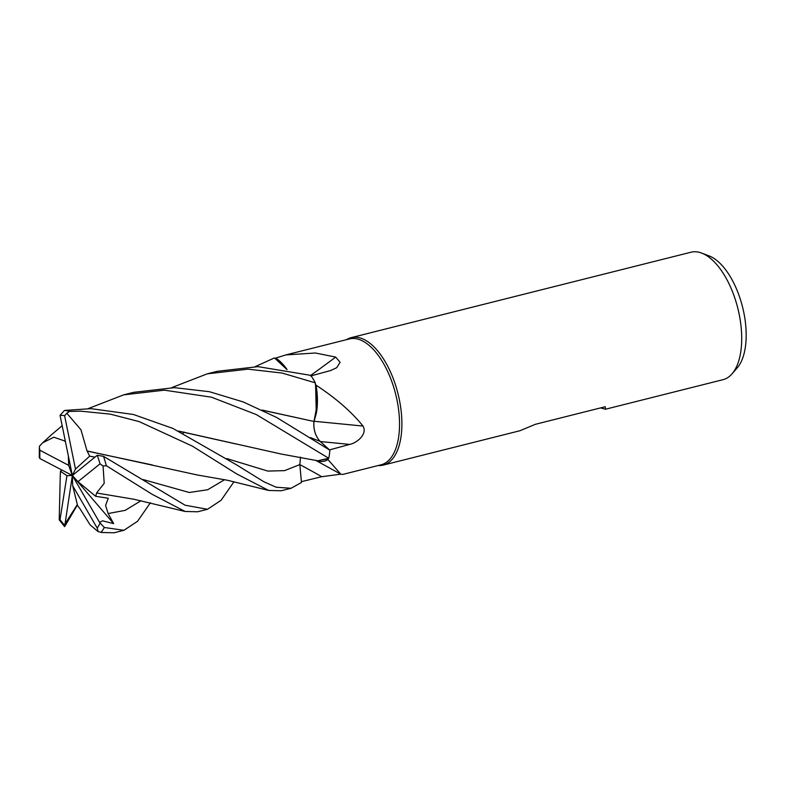 <?xml version="1.0" encoding="UTF-8"?>
<svg xmlns="http://www.w3.org/2000/svg" width="785" height="785" viewBox="0 0 785 785"><rect width="100%" height="100%" fill="white"/><g stroke="black" fill="none" stroke-linecap="round" stroke-linejoin="round"><path stroke-width="1.18" d="M299.831 464.592L300.508 457.135L299.821 464.602L301.46 482.441L299.791 464.239M88.116 408.642L123.726 394.835L164.418 390.174L211.508 397.19L256.342 414.588L328.768 458.283L317.699 460.775L328.159 458.754A64.89 31.361 -104.1 0 1 327.983 459.568L340.788 474.169L342.682 474.454L381.088 464.798A64.89 31.361 -104.1 0 0 398.25 407.14A64.89 31.361 -104.1 0 0 362.817 341.073A64.89 31.361 -104.1 0 0 349.443 338.934L285.848 354.918L315.413 352.995L335.666 357.087L340.111 362.287L336.706 367.694L330.573 370.559L310.664 375.976M310.34 437.559L320.143 441.386L329.867 450.197L320.123 441.376C315.354 436.097 313.293 429.434 313.931 421.388C313.293 429.415 315.354 436.077 320.123 441.376C315.305 435.969 313.254 429.209 314.02 421.103M262.435 410.192L314 421.476L317.228 404.118L315.59 384.297A64.89 31.361 -104.1 0 1 316.041 385.17C335.656 398.005 351.327 411.644 363.043 426.078C367.655 434.115 356.92 443.015 349.639 444.418L329.455 449.913M315.491 460.255L340.788 474.169L321.752 476.701L301.342 481.676M378.144 465.534A65.714 31.763 -104.1 0 0 383.198 465.112A65.714 31.763 -104.1 0 0 400.585 406.718A65.714 31.763 -104.1 0 0 364.711 339.817A65.714 31.763 -104.1 0 0 351.16 337.648A65.714 31.763 -104.1 0 0 346.499 339.67M383.198 465.112L519.778 430.779L535.517 424.263L605.264 406.728L605.451 409.24L723.024 379.675A65.714 31.763 -104.1 0 0 732.003 373.886A65.714 31.763 -104.1 0 0 738.44 310.889A65.714 31.763 -104.1 0 0 704.528 254.379A65.714 31.763 -104.1 0 0 701.623 253.074A65.714 31.763 -104.1 0 0 690.977 252.221L351.16 337.648M605.451 409.24L600.564 407.906M732.003 373.886L737.174 367.949A60.975 29.467 -104.1 0 0 743.15 309.496A60.975 29.467 -104.1 0 0 711.681 257.068A60.975 29.467 -104.1 0 0 708.992 255.861L701.623 253.074M314.118 421.28A1112.08 80.659 -174.6 0 1 363.043 426.078M262.131 410.055L314.039 421.486L316.267 413.489A50.23 24.276 -104.1 0 0 316.041 385.17M316.267 413.489L315.59 384.297M310.772 375.348A1112.08 940.822 146.8 0 0 335.666 357.087M287.055 369.549A50.23 24.276 -104.1 0 0 275.741 358.068L285.848 354.918M275.741 358.068A64.89 31.361 -104.1 0 0 275.28 358.343L286.898 369.519M255.233 366.624L274.495 357.911L286.878 369.519L275.28 358.343M315.904 460.353A50.23 24.276 -104.1 0 0 327.983 459.568M317.709 460.785L328.159 458.754M171.67 387.633L207.279 373.827L247.981 369.166L282.158 373.061L315.295 382.835L317.228 404.098L314.039 421.486M315.295 382.835A65.714 31.753 -104.1 0 0 310.811 375.367L258.02 366.644L217.317 371.305L207.279 373.827M328.768 458.283A65.714 31.753 -104.1 0 0 329.886 450.217L276.663 417.473L243.183 401.92L209.35 391.695L174.456 387.653L133.754 392.314L123.726 394.835M150.406 502.753L137.542 521.299L123.932 530.297L104.317 527.491L99.548 522.378L102.501 520.818L113.658 523.634M80.021 508.788L90.079 524.841L98.056 531.573L101.569 532.485L114.031 532.779L123.932 530.297M226.777 458.568L267.842 471.088L284.582 470.627L299.821 464.602L301.469 482.481L291.049 488.28L276.163 487.23L263.848 481.745L236.805 465.014L172.975 428.463L133.391 414.47L90.903 408.651L64.458 410.447L60.053 415.343L72.348 475.504L66.951 475.671L60.013 519.65L59.209 519.837L60.229 476.75M87.096 451.13L80.953 429.768L66.784 413.204L69.482 411.409L80.865 411.183L110.263 414.127L139.161 421.604L192.453 446.174L236.589 473.855L268.705 490.468L281.158 490.762L291.049 488.28M233.969 481.745L221.095 500.29L207.495 509.288L185.152 505.236L103.512 456.32L97.212 455.29L72.348 475.504L77.96 481.666L100.029 463.837L103.051 466.005L106.338 465.711L152.241 494.354L185.132 511.477L197.594 511.771L207.495 509.288M60.239 476.819L60.455 471.275L66.951 475.671M61.878 470.038L60.455 471.275M77.43 504.922L64.635 526.647L72.348 475.504L68.668 465.368L39.888 450.237L39.358 447.587L39.25 457.361L39.888 458.538L72.348 475.504L75.468 469.067L64.615 415.746L66.784 413.204M320.123 441.376L329.886 450.217M96.643 492.892L104.209 483.344L103.051 466.005M96.79 493.009L134.147 499.299L185.132 511.477M99.548 522.378L72.348 475.504L113.648 523.634L108.124 513.537L105.582 505.442L108.261 498.239L95.672 496.306L96.673 492.911M235.961 443.967L178.843 431.2M65.273 440.885L64.615 441.121L65.341 441.219M64.625 441.219L65.243 440.719M178.548 431.053L281.001 453.995L317.405 460.707M50.525 435.587L62.172 425.696M64.606 440.954L53.861 437.206L42.675 442.799L39.505 446.174L39.358 447.587M94.906 457.155L89.676 456.163L87.145 451.081L152.368 464.965M87.233 450.983L197.437 475.003L227.414 480.253L268.705 490.468M64.704 524.37L77.332 504.549M72.348 475.504L72.691 485.748L77.607 505.648L80.031 508.817M183.111 433.291L184.014 432.015M95.672 496.306L77.96 481.666M89.676 456.163L75.468 469.067M72.691 485.748L97.183 528.06L98.184 531.602M68.668 465.368L68.383 456.105M320.319 441.543A1109.048 80.443 -174.6 0 1 349.639 444.418M299.841 464.602A1109.048 797.972 -110.5 0 1 321.752 476.701M101.029 532.338A65.714 31.763 -104.1 0 0 104.317 527.491M69.482 411.409A65.714 31.763 -104.1 0 0 64.458 410.447M106.338 465.711A65.714 31.763 -104.1 0 0 103.512 456.32M108.124 513.537L125.207 510.348L141.084 500.673M143.223 479.576L189.283 492.489L207.691 489.742L224.647 479.664M64.615 415.746A61.603 29.771 -104.1 0 0 60.053 415.343M100.029 463.837A61.603 29.771 -104.1 0 0 97.212 455.29M60.013 519.65A61.603 29.771 -104.1 0 0 64.576 525.185M39.888 450.237A61.603 29.771 -104.1 0 0 39.888 458.538M97.183 528.06A61.603 29.771 -104.1 0 0 100.009 523.173M51.143 435.027L42.684 442.799M101.569 532.485L98.066 531.573M64.635 526.647L59.209 519.837"/></g></svg>
